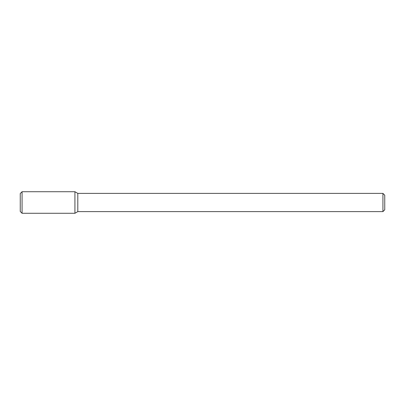 <?xml version="1.0" encoding="UTF-8"?>
<svg xmlns="http://www.w3.org/2000/svg" width="405" height="405" viewBox="0 0 405 405"><rect width="100%" height="100%" fill="white"/><g stroke="black" fill="none" stroke-linecap="round" stroke-linejoin="round"><path stroke-width="0.61" d="M74.925 213.278L74.925 191.722L22.072 191.722L22.072 213.278L74.925 213.278L74.925 191.722L77.806 193.387L77.806 211.612L74.925 213.278M382.927 211.612L382.927 193.387L384.75 195.21L384.75 209.79L382.927 211.612L77.806 211.612M22.072 213.278L20.25 211.456L20.25 193.544L22.072 191.722M382.927 193.387L77.806 193.387"/></g></svg>
